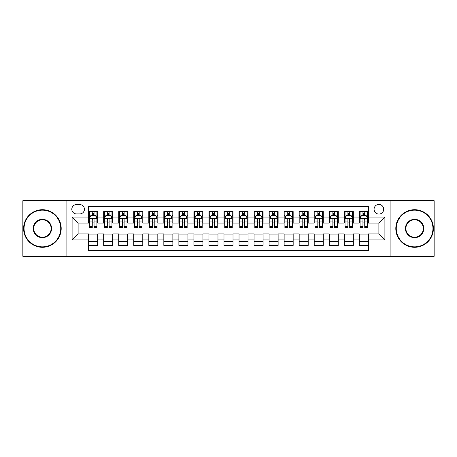 <?xml version="1.0" encoding="UTF-8"?>
<svg xmlns="http://www.w3.org/2000/svg" width="457" height="457" viewBox="0 0 457 457"><rect width="100%" height="100%" fill="white"/><g stroke="black" fill="none" stroke-linecap="round" stroke-linejoin="round"><path stroke-width="0.69" d="M378.882 204.439A4.81 4.81 0 0 0 374.072 209.249A4.81 4.81 0 0 0 378.882 214.065A4.81 4.81 0 0 0 383.697 209.249A4.81 4.81 0 0 0 378.882 204.439M390.912 256.32L434.15 256.32L434.15 200.68L390.912 200.68L390.912 256.32L66.088 256.32L66.088 200.68L22.85 200.68L22.85 256.32L66.088 256.32M368.359 211.58L359.333 211.58L359.333 217.069L353.318 217.069L353.318 223.085L359.333 223.085L359.333 217.069M353.318 217.069L353.318 211.58L344.298 211.58L344.298 217.069L338.283 217.069L338.283 223.085L344.298 223.085L344.298 217.069M338.283 217.069L338.283 211.58L329.257 211.58L329.257 217.069L323.242 217.069L323.242 223.085L329.257 223.085L329.257 217.069M323.242 217.069L323.242 211.58L314.216 211.58L314.216 217.069L308.201 217.069L308.201 223.085L314.216 223.085L314.216 217.069M308.201 217.069L308.201 211.58L299.181 211.58L299.181 217.069L293.166 217.069L293.166 223.085L299.181 223.085L299.181 217.069M293.166 217.069L293.166 211.58L284.14 211.58L284.14 217.069L278.124 217.069L278.124 223.085L284.14 223.085L284.14 217.069M278.124 217.069L278.124 211.58L269.104 211.58L269.104 217.069L263.089 217.069L263.089 223.085L269.104 223.085L269.104 217.069M263.089 217.069L263.089 211.58L254.063 211.58L254.063 217.069L248.048 217.069L248.048 223.085L254.063 223.085L254.063 217.069M248.048 217.069L248.048 211.58L239.028 211.58L239.028 217.069L233.013 217.069L233.013 223.085L239.028 223.085L239.028 217.069M233.013 217.069L233.013 211.58L223.987 211.58L223.987 217.069L217.972 217.069L217.972 223.085L223.987 223.085L223.987 217.069M217.972 217.069L217.972 211.58L208.952 211.58L208.952 217.069L202.937 217.069L202.937 223.085L208.952 223.085L208.952 217.069M202.937 217.069L202.937 211.58L193.911 211.58L193.911 217.069L187.896 217.069L187.896 223.085L193.911 223.085L193.911 217.069M187.896 217.069L187.896 211.58L178.876 211.58L178.876 217.069L172.86 217.069L172.86 223.085L178.876 223.085L178.876 217.069M172.86 217.069L172.86 211.58L163.835 211.58L163.835 217.069L157.819 217.069L157.819 223.085L163.835 223.085L163.835 217.069M157.819 217.069L157.819 211.58L148.799 211.58L148.799 217.069L142.784 217.069L142.784 223.085L148.799 223.085L148.799 217.069M142.784 217.069L142.784 211.58L133.758 211.58L133.758 217.069L127.743 217.069L127.743 223.085L133.758 223.085L133.758 217.069M127.743 217.069L127.743 211.58L118.717 211.58L118.717 217.069L112.702 217.069L112.702 223.085L118.717 223.085L118.717 217.069M112.702 217.069L112.702 211.58L103.682 211.58L103.682 223.085L97.667 223.085L97.667 211.58L88.641 211.58M88.641 245.42L97.667 245.42L97.667 233.915L103.682 233.915L103.682 245.42L112.702 245.42L112.702 233.915L118.717 233.915L118.717 239.931L112.702 239.931M118.717 239.931L118.717 245.42L127.743 245.42L127.743 233.915L133.758 233.915L133.758 239.931L127.743 239.931M133.758 239.931L133.758 245.42L142.784 245.42L142.784 233.915L148.799 233.915L148.799 239.931L142.784 239.931M148.799 239.931L148.799 245.42L157.819 245.42L157.819 233.915L163.835 233.915L163.835 239.931L157.819 239.931M163.835 239.931L163.835 245.42L172.86 245.42L172.86 233.915L178.876 233.915L178.876 239.931L172.86 239.931M178.876 239.931L178.876 245.42L187.896 245.42L187.896 233.915L193.911 233.915L193.911 239.931L187.896 239.931M193.911 239.931L193.911 245.42L202.937 245.42L202.937 233.915L208.952 233.915L208.952 239.931L202.937 239.931M208.952 239.931L208.952 245.42L217.972 245.42L217.972 233.915L223.987 233.915L223.987 239.931L217.972 239.931M223.987 239.931L223.987 245.42L233.013 245.42L233.013 233.915L239.028 233.915L239.028 239.931L233.013 239.931M239.028 239.931L239.028 245.42L248.048 245.42L248.048 233.915L254.063 233.915L254.063 239.931L248.048 239.931M254.063 239.931L254.063 245.42L263.089 245.42L263.089 233.915L269.104 233.915L269.104 239.931L263.089 239.931M269.104 239.931L269.104 245.42L278.124 245.42L278.124 233.915L284.14 233.915L284.14 239.931L278.124 239.931M284.14 239.931L284.14 245.42L293.166 245.42L293.166 233.915L299.181 233.915L299.181 239.931L293.166 239.931M299.181 239.931L299.181 245.42L308.201 245.42L308.201 233.915L314.216 233.915L314.216 239.931L308.201 239.931M314.216 239.931L314.216 245.42L323.242 245.42L323.242 233.915L329.257 233.915L329.257 239.931L323.242 239.931M329.257 239.931L329.257 245.42L338.283 245.42L338.283 233.915L344.298 233.915L344.298 239.931L338.283 239.931M344.298 239.931L344.298 245.42L353.318 245.42L353.318 233.915L359.333 233.915L359.333 239.931L353.318 239.931M76.462 213.91L79.769 213.91A4.661 4.661 0 0 0 84.431 209.249A4.661 4.661 0 0 0 79.769 204.587L76.462 204.587A4.661 4.661 0 0 0 71.8 209.249A4.661 4.661 0 0 0 76.462 213.91M390.912 200.68L66.088 200.68M368.359 217.069L368.359 206.541L88.641 206.541L88.641 223.085L78.118 223.085L78.118 233.915L88.641 233.915L88.641 250.459L368.359 250.459L368.359 233.915L378.882 233.915L378.882 223.085L368.359 223.085L368.359 217.069L384.897 217.069L384.897 239.931L368.359 239.931M88.641 239.931L72.103 239.931L72.103 217.069L88.641 217.069M359.333 239.931L359.333 245.42L368.359 245.42M88.641 215.344L89.395 215.344M92.251 215.344L94.056 215.344M96.913 215.344L97.667 215.344M88.641 222.936L89.395 222.936M92.251 222.936L94.056 222.936M96.913 222.936L97.667 222.936M88.641 234.064L97.667 234.064M88.641 241.656L97.667 241.656M103.682 222.936L104.436 222.936M107.292 222.936L109.097 222.936M111.954 222.936L112.702 222.936M103.682 215.344L104.436 215.344M107.292 215.344L109.097 215.344M111.954 215.344L112.702 215.344M103.682 234.064L112.702 234.064M103.682 241.656L112.702 241.656M118.717 234.064L127.743 234.064M118.717 241.656L127.743 241.656M118.717 215.344L119.471 215.344M122.327 215.344L124.133 215.344M126.989 215.344L127.743 215.344M118.717 222.936L119.471 222.936M122.327 222.936L124.133 222.936M126.989 222.936L127.743 222.936M133.758 234.064L142.784 234.064M133.758 241.656L142.784 241.656M133.758 215.344L134.512 215.344M137.368 215.344L139.174 215.344M142.03 215.344L142.784 215.344M133.758 222.936L134.512 222.936M137.368 222.936L139.174 222.936M142.03 222.936L142.784 222.936M148.799 234.064L157.819 234.064M148.799 241.656L157.819 241.656M148.799 215.344L149.548 215.344M152.404 215.344L154.209 215.344M157.065 215.344L157.819 215.344M148.799 222.936L149.548 222.936M152.404 222.936L154.209 222.936M157.065 222.936L157.819 222.936M163.835 234.064L172.86 234.064M163.835 241.656L172.86 241.656M163.835 215.344L164.589 215.344M167.445 215.344L169.25 215.344M172.106 215.344L172.86 215.344M163.835 222.936L164.589 222.936M167.445 222.936L169.25 222.936M172.106 222.936L172.86 222.936M178.876 234.064L187.896 234.064M178.876 241.656L187.896 241.656M178.876 215.344L179.624 215.344M182.48 215.344L184.285 215.344M187.147 215.344L187.896 215.344M178.876 222.936L179.624 222.936M182.48 222.936L184.285 222.936M187.147 222.936L187.896 222.936M193.911 234.064L202.937 234.064M193.911 241.656L202.937 241.656M193.911 215.344L194.665 215.344M197.521 215.344L199.326 215.344M202.183 215.344L202.937 215.344M193.911 222.936L194.665 222.936M197.521 222.936L199.326 222.936M202.183 222.936L202.937 222.936M208.952 234.064L217.972 234.064M208.952 241.656L217.972 241.656M208.952 215.344L209.7 215.344M212.562 215.344L214.362 215.344M217.224 215.344L217.972 215.344M208.952 222.936L209.7 222.936M212.562 222.936L214.362 222.936M217.224 222.936L217.972 222.936M223.987 234.064L233.013 234.064M223.987 241.656L233.013 241.656M223.987 215.344L224.741 215.344M227.597 215.344L229.403 215.344M232.259 215.344L233.013 215.344M223.987 222.936L224.741 222.936M227.597 222.936L229.403 222.936M232.259 222.936L233.013 222.936M239.028 234.064L248.048 234.064M239.028 241.656L248.048 241.656M239.028 215.344L239.776 215.344M242.638 215.344L244.438 215.344M247.3 215.344L248.048 215.344M239.028 222.936L239.776 222.936M242.638 222.936L244.438 222.936M247.3 222.936L248.048 222.936M254.063 234.064L263.089 234.064M254.063 241.656L263.089 241.656M254.063 215.344L254.817 215.344M257.674 215.344L259.479 215.344M262.335 215.344L263.089 215.344M254.063 222.936L254.817 222.936M257.674 222.936L259.479 222.936M262.335 222.936L263.089 222.936M269.104 234.064L278.124 234.064M269.104 241.656L278.124 241.656M269.104 215.344L269.853 215.344M272.715 215.344L274.52 215.344M277.376 215.344L278.124 215.344M269.104 222.936L269.853 222.936M272.715 222.936L274.52 222.936M277.376 222.936L278.124 222.936M284.14 234.064L293.166 234.064M284.14 241.656L293.166 241.656M284.14 215.344L284.894 215.344M287.75 215.344L289.555 215.344M292.411 215.344L293.166 215.344M284.14 222.936L284.894 222.936M287.75 222.936L289.555 222.936M292.411 222.936L293.166 222.936M299.181 234.064L308.201 234.064M299.181 241.656L308.201 241.656M299.181 215.344L299.935 215.344M302.791 215.344L304.596 215.344M307.452 215.344L308.201 215.344M299.181 222.936L299.935 222.936M302.791 222.936L304.596 222.936M307.452 222.936L308.201 222.936M314.216 234.064L323.242 234.064M314.216 241.656L323.242 241.656M314.216 215.344L314.97 215.344M317.826 215.344L319.632 215.344M322.488 215.344L323.242 215.344M314.216 222.936L314.97 222.936M317.826 222.936L319.632 222.936M322.488 222.936L323.242 222.936M329.257 234.064L338.283 234.064M329.257 241.656L338.283 241.656M329.257 215.344L330.011 215.344M332.867 215.344L334.673 215.344M337.529 215.344L338.283 215.344M329.257 222.936L330.011 222.936M332.867 222.936L334.673 222.936M337.529 222.936L338.283 222.936M344.298 234.064L353.318 234.064M344.298 241.656L353.318 241.656M344.298 215.344L345.046 215.344M347.903 215.344L349.708 215.344M352.564 215.344L353.318 215.344M344.298 222.936L345.046 222.936M347.903 222.936L349.708 222.936M352.564 222.936L353.318 222.936M359.333 234.064L368.359 234.064M359.333 241.656L368.359 241.656M359.333 215.344L360.087 215.344M362.944 215.344L364.749 215.344M367.605 215.344L368.359 215.344M359.333 222.936L360.087 222.936M362.944 222.936L364.749 222.936M367.605 222.936L368.359 222.936M78.118 223.085L72.103 217.069M78.118 233.915L72.103 239.931M384.897 217.069L378.882 223.085M384.897 239.931L378.882 233.915M94.056 213.539L92.251 213.539M96.913 226.375L94.056 226.375L94.056 227.597L96.913 227.597L96.913 218.423L95.41 215.418L90.897 215.418L89.395 218.423L89.395 227.597L92.251 227.597L92.251 226.375L89.395 226.375M89.395 218.423L89.395 211.58M96.913 218.423L96.913 211.58M92.251 215.418L92.251 211.58M94.056 211.58L94.056 215.418M94.056 226.375L94.056 219.554C93.457 218.395 92.857 218.395 92.251 219.554L92.251 226.375M42.398 210.151A18.349 18.349 0 0 0 24.055 228.5A18.349 18.349 0 0 0 42.398 246.849A18.349 18.349 0 0 0 60.747 228.5A18.349 18.349 0 0 0 42.398 210.151M42.398 247.3A18.8 18.8 0 0 1 23.604 228.5A18.8 18.8 0 0 1 42.398 209.7A18.8 18.8 0 0 1 61.198 228.5A18.8 18.8 0 0 1 42.398 247.3M42.398 219.326A9.174 9.174 0 0 1 51.572 228.5A9.174 9.174 0 0 1 42.398 237.674A9.174 9.174 0 0 1 33.224 228.5A9.174 9.174 0 0 1 42.398 219.326M42.398 237.223A8.723 8.723 0 0 0 51.121 228.5A8.723 8.723 0 0 0 42.398 219.777A8.723 8.723 0 0 0 33.675 228.5A8.723 8.723 0 0 0 42.398 237.223M414.602 210.151A18.349 18.349 0 0 0 396.253 228.5A18.349 18.349 0 0 0 414.602 246.849A18.349 18.349 0 0 0 432.945 228.5A18.349 18.349 0 0 0 414.602 210.151M414.602 247.3A18.8 18.8 0 0 1 395.802 228.5A18.8 18.8 0 0 1 414.602 209.7A18.8 18.8 0 0 1 433.396 228.5A18.8 18.8 0 0 1 414.602 247.3M414.602 219.326A9.174 9.174 0 0 1 423.776 228.5A9.174 9.174 0 0 1 414.602 237.674A9.174 9.174 0 0 1 405.428 228.5A9.174 9.174 0 0 1 414.602 219.326M414.602 237.223A8.723 8.723 0 0 0 423.325 228.5A8.723 8.723 0 0 0 414.602 219.777A8.723 8.723 0 0 0 405.879 228.5A8.723 8.723 0 0 0 414.602 237.223M109.097 213.539L107.292 213.539M111.954 226.375L109.097 226.375L109.097 227.597L111.954 227.597L111.954 218.423L110.451 215.418L105.938 215.418L104.436 218.423L104.436 227.597L107.292 227.597L107.292 226.375L104.436 226.375M104.436 218.423L104.436 211.58M111.954 218.423L111.954 211.58M107.292 215.418L107.292 211.58M109.097 211.58L109.097 215.418M109.097 226.375L109.097 219.554C108.492 218.395 107.892 218.395 107.292 219.554L107.292 226.375M124.133 213.539L122.327 213.539M126.989 226.375L124.133 226.375L124.133 227.597L126.989 227.597L126.989 218.423L125.486 215.418L120.974 215.418L119.471 218.423L119.471 227.597L122.327 227.597L122.327 226.375L119.471 226.375M119.471 218.423L119.471 211.58M126.989 218.423L126.989 211.58M122.327 215.418L122.327 211.58M124.133 211.58L124.133 215.418M124.133 226.375L124.133 219.554C123.533 218.395 122.933 218.395 122.327 219.554L122.327 226.375M139.174 213.539L137.368 213.539M142.03 226.375L139.174 226.375L139.174 227.597L142.03 227.597L142.03 218.423L140.528 215.418L136.015 215.418L134.512 218.423L134.512 227.597L137.368 227.597L137.368 226.375L134.512 226.375M134.512 218.423L134.512 211.58M142.03 218.423L142.03 211.58M137.368 215.418L137.368 211.58M139.174 211.58L139.174 215.418M139.174 226.375L139.174 219.554C138.574 218.395 137.968 218.395 137.368 219.554L137.368 226.375M154.209 213.539L152.404 213.539M157.065 226.375L154.209 226.375L154.209 227.597L157.065 227.597L157.065 218.423L155.563 215.418L151.05 215.418L149.548 218.423L149.548 227.597L152.404 227.597L152.404 226.375L149.548 226.375M149.548 218.423L149.548 211.58M157.065 218.423L157.065 211.58M152.404 215.418L152.404 211.58M154.209 211.58L154.209 215.418M154.209 226.375L154.209 219.554C153.609 218.395 153.009 218.395 152.404 219.554L152.404 226.375M169.25 213.539L167.445 213.539M172.106 226.375L169.25 226.375L169.25 227.597L172.106 227.597L172.106 218.423L170.604 215.418L166.091 215.418L164.589 218.423L164.589 227.597L167.445 227.597L167.445 226.375L164.589 226.375M164.589 218.423L164.589 211.58M172.106 218.423L172.106 211.58M167.445 215.418L167.445 211.58M169.25 211.58L169.25 215.418M169.25 226.375L169.25 219.554C168.65 218.395 168.045 218.395 167.445 219.554L167.445 226.375M184.285 213.539L182.48 213.539M187.147 226.375L184.285 226.375L184.285 227.597L187.147 227.597L187.147 218.423L185.639 215.418L181.126 215.418L179.624 218.423L179.624 227.597L182.48 227.597L182.48 226.375L179.624 226.375M179.624 218.423L179.624 211.58M187.147 218.423L187.147 211.58M182.48 215.418L182.48 211.58M184.285 211.58L184.285 215.418M184.285 226.375L184.285 219.554C183.685 218.395 183.086 218.395 182.48 219.554L182.48 226.375M199.326 213.539L197.521 213.539M202.183 226.375L199.326 226.375L199.326 227.597L202.183 227.597L202.183 218.423L200.68 215.418L196.167 215.418L194.665 218.423L194.665 227.597L197.521 227.597L197.521 226.375L194.665 226.375M194.665 218.423L194.665 211.58M202.183 218.423L202.183 211.58M197.521 215.418L197.521 211.58M199.326 211.58L199.326 215.418M199.326 226.375L199.326 219.554C198.726 218.395 198.121 218.395 197.521 219.554L197.521 226.375M214.362 213.539L212.562 213.539M217.224 226.375L214.362 226.375L214.362 227.597L217.224 227.597L217.224 218.423L215.715 215.418L211.208 215.418L209.7 218.423L209.7 227.597L212.562 227.597L212.562 226.375L209.7 226.375M209.7 218.423L209.7 211.58M217.224 218.423L217.224 211.58M212.562 215.418L212.562 211.58M214.362 211.58L214.362 215.418M214.362 226.375L214.362 219.554C213.762 218.395 213.162 218.395 212.562 219.554L212.562 226.375M229.403 213.539L227.597 213.539M232.259 226.375L229.403 226.375L229.403 227.597L232.259 227.597L232.259 218.423L230.756 215.418L226.244 215.418L224.741 218.423L224.741 227.597L227.597 227.597L227.597 226.375L224.741 226.375M224.741 218.423L224.741 211.58M232.259 218.423L232.259 211.58M227.597 215.418L227.597 211.58M229.403 211.58L229.403 215.418M229.403 226.375L229.403 219.554C228.803 218.395 228.197 218.395 227.597 219.554L227.597 226.375M244.438 213.539L242.638 213.539M247.3 226.375L244.438 226.375L244.438 227.597L247.3 227.597L247.3 218.423L245.792 215.418L241.285 215.418L239.776 218.423L239.776 227.597L242.638 227.597L242.638 226.375L239.776 226.375M239.776 218.423L239.776 211.58M247.3 218.423L247.3 211.58M242.638 215.418L242.638 211.58M244.438 211.58L244.438 215.418M244.438 226.375L244.438 219.554C243.838 218.395 243.238 218.395 242.638 219.554L242.638 226.375M259.479 213.539L257.674 213.539M262.335 226.375L259.479 226.375L259.479 227.597L262.335 227.597L262.335 218.423L260.833 215.418L256.32 215.418L254.817 218.423L254.817 227.597L257.674 227.597L257.674 226.375L254.817 226.375M254.817 218.423L254.817 211.58M262.335 218.423L262.335 211.58M257.674 215.418L257.674 211.58M259.479 211.58L259.479 215.418M259.479 226.375L259.479 219.554C258.879 218.395 258.279 218.395 257.674 219.554L257.674 226.375M274.52 213.539L272.715 213.539M277.376 226.375L274.52 226.375L274.52 227.597L277.376 227.597L277.376 218.423L275.874 215.418L271.361 215.418L269.853 218.423L269.853 227.597L272.715 227.597L272.715 226.375L269.853 226.375M269.853 218.423L269.853 211.58M277.376 218.423L277.376 211.58M272.715 215.418L272.715 211.58M274.52 211.58L274.52 215.418M274.52 226.375L274.52 219.554C273.914 218.395 273.315 218.395 272.715 219.554L272.715 226.375M289.555 213.539L287.75 213.539M292.411 226.375L289.555 226.375L289.555 227.597L292.411 227.597L292.411 218.423L290.909 215.418L286.396 215.418L284.894 218.423L284.894 227.597L287.75 227.597L287.75 226.375L284.894 226.375M284.894 218.423L284.894 211.58M292.411 218.423L292.411 211.58M287.75 215.418L287.75 211.58M289.555 211.58L289.555 215.418M289.555 226.375L289.555 219.554C288.955 218.395 288.356 218.395 287.75 219.554L287.75 226.375M304.596 213.539L302.791 213.539M307.452 226.375L304.596 226.375L304.596 227.597L307.452 227.597L307.452 218.423L305.95 215.418L301.437 215.418L299.935 218.423L299.935 227.597L302.791 227.597L302.791 226.375L299.935 226.375M299.935 218.423L299.935 211.58M307.452 218.423L307.452 211.58M302.791 215.418L302.791 211.58M304.596 211.58L304.596 215.418M304.596 226.375L304.596 219.554C303.991 218.395 303.391 218.395 302.791 219.554L302.791 226.375M319.632 213.539L317.826 213.539M322.488 226.375L319.632 226.375L319.632 227.597L322.488 227.597L322.488 218.423L320.985 215.418L316.473 215.418L314.97 218.423L314.97 227.597L317.826 227.597L317.826 226.375L314.97 226.375M314.97 218.423L314.97 211.58M322.488 218.423L322.488 211.58M317.826 215.418L317.826 211.58M319.632 211.58L319.632 215.418M319.632 226.375L319.632 219.554C319.032 218.395 318.432 218.395 317.826 219.554L317.826 226.375M334.673 213.539L332.867 213.539M337.529 226.375L334.673 226.375L334.673 227.597L337.529 227.597L337.529 218.423L336.026 215.418L331.514 215.418L330.011 218.423L330.011 227.597L332.867 227.597L332.867 226.375L330.011 226.375M330.011 218.423L330.011 211.58M337.529 218.423L337.529 211.58M332.867 215.418L332.867 211.58M334.673 211.58L334.673 215.418M334.673 226.375L334.673 219.554C334.073 218.395 333.467 218.395 332.867 219.554L332.867 226.375M349.708 213.539L347.903 213.539M352.564 226.375L349.708 226.375L349.708 227.597L352.564 227.597L352.564 218.423L351.062 215.418L346.549 215.418L345.046 218.423L345.046 227.597L347.903 227.597L347.903 226.375L345.046 226.375M345.046 218.423L345.046 211.58M352.564 218.423L352.564 211.58M347.903 215.418L347.903 211.58M349.708 211.58L349.708 215.418M349.708 226.375L349.708 219.554C349.108 218.395 348.508 218.395 347.903 219.554L347.903 226.375M364.749 213.539L362.944 213.539M367.605 226.375L364.749 226.375L364.749 227.597L367.605 227.597L367.605 218.423L366.103 215.418L361.59 215.418L360.087 218.423L360.087 227.597L362.944 227.597L362.944 226.375L360.087 226.375M360.087 218.423L360.087 211.58M367.605 218.423L367.605 211.58M362.944 215.418L362.944 211.58M364.749 211.58L364.749 215.418M364.749 226.375L364.749 219.554C364.149 218.395 363.543 218.395 362.944 219.554L362.944 226.375M103.682 239.931L97.667 239.931M103.682 217.069L97.667 217.069M96.878 218.349L89.435 218.349M89.395 216.247L90.486 216.247M95.821 216.247L96.913 216.247M92.251 221.908L89.395 221.908M96.913 221.908L94.056 221.908M94.056 214.493L92.251 214.493M111.914 218.349L104.47 218.349M104.436 216.247L105.521 216.247M110.862 216.247L111.954 216.247M107.292 221.908L104.436 221.908M111.954 221.908L109.097 221.908M109.097 214.493L107.292 214.493M126.955 218.349L119.511 218.349M119.471 216.247L120.562 216.247M125.904 216.247L126.989 216.247M122.327 221.908L119.471 221.908M126.989 221.908L124.133 221.908M124.133 214.493L122.327 214.493M141.99 218.349L134.547 218.349M134.512 216.247L135.598 216.247M140.939 216.247L142.03 216.247M137.368 221.908L134.512 221.908M142.03 221.908L139.174 221.908M139.174 214.493L137.368 214.493M157.031 218.349L149.588 218.349M149.548 216.247L150.639 216.247M155.98 216.247L157.065 216.247M152.404 221.908L149.548 221.908M157.065 221.908L154.209 221.908M154.209 214.493L152.404 214.493M172.066 218.349L164.623 218.349M164.589 216.247L165.68 216.247M171.015 216.247L172.106 216.247M167.445 221.908L164.589 221.908M172.106 221.908L169.25 221.908M169.25 214.493L167.445 214.493M187.107 218.349L179.664 218.349M179.624 216.247L180.715 216.247M186.056 216.247L187.147 216.247M182.48 221.908L179.624 221.908M187.147 221.908L184.285 221.908M184.285 214.493L182.48 214.493M202.143 218.349L194.699 218.349M194.665 216.247L195.756 216.247M201.091 216.247L202.183 216.247M197.521 221.908L194.665 221.908M202.183 221.908L199.326 221.908M199.326 214.493L197.521 214.493M217.184 218.349L209.74 218.349M209.7 216.247L210.791 216.247M216.132 216.247L217.224 216.247M212.562 221.908L209.7 221.908M217.224 221.908L214.362 221.908M214.362 214.493L212.562 214.493M232.225 218.349L224.775 218.349M224.741 216.247L225.832 216.247M231.168 216.247L232.259 216.247M227.597 221.908L224.741 221.908M232.259 221.908L229.403 221.908M229.403 214.493L227.597 214.493M247.26 218.349L239.816 218.349M239.776 216.247L240.868 216.247M246.209 216.247L247.3 216.247M242.638 221.908L239.776 221.908M247.3 221.908L244.438 221.908M244.438 214.493L242.638 214.493M262.301 218.349L254.857 218.349M254.817 216.247L255.909 216.247M261.244 216.247L262.335 216.247M257.674 221.908L254.817 221.908M262.335 221.908L259.479 221.908M259.479 214.493L257.674 214.493M277.336 218.349L269.893 218.349M269.853 216.247L270.944 216.247M276.285 216.247L277.376 216.247M272.715 221.908L269.853 221.908M277.376 221.908L274.52 221.908M274.52 214.493L272.715 214.493M292.377 218.349L284.934 218.349M284.894 216.247L285.985 216.247M291.32 216.247L292.411 216.247M287.75 221.908L284.894 221.908M292.411 221.908L289.555 221.908M289.555 214.493L287.75 214.493M307.412 218.349L299.969 218.349M299.935 216.247L301.02 216.247M306.361 216.247L307.452 216.247M302.791 221.908L299.935 221.908M307.452 221.908L304.596 221.908M304.596 214.493L302.791 214.493M322.453 218.349L315.01 218.349M314.97 216.247L316.061 216.247M321.402 216.247L322.488 216.247M317.826 221.908L314.97 221.908M322.488 221.908L319.632 221.908M319.632 214.493L317.826 214.493M337.489 218.349L330.045 218.349M330.011 216.247L331.097 216.247M336.438 216.247L337.529 216.247M332.867 221.908L330.011 221.908M337.529 221.908L334.673 221.908M334.673 214.493L332.867 214.493M352.53 218.349L345.086 218.349M345.046 216.247L346.138 216.247M351.479 216.247L352.564 216.247M347.903 221.908L345.046 221.908M352.564 221.908L349.708 221.908M349.708 214.493L347.903 214.493M367.565 218.349L360.122 218.349M360.087 216.247L361.179 216.247M366.514 216.247L367.605 216.247M362.944 221.908L360.087 221.908M367.605 221.908L364.749 221.908M364.749 214.493L362.944 214.493"/></g></svg>
